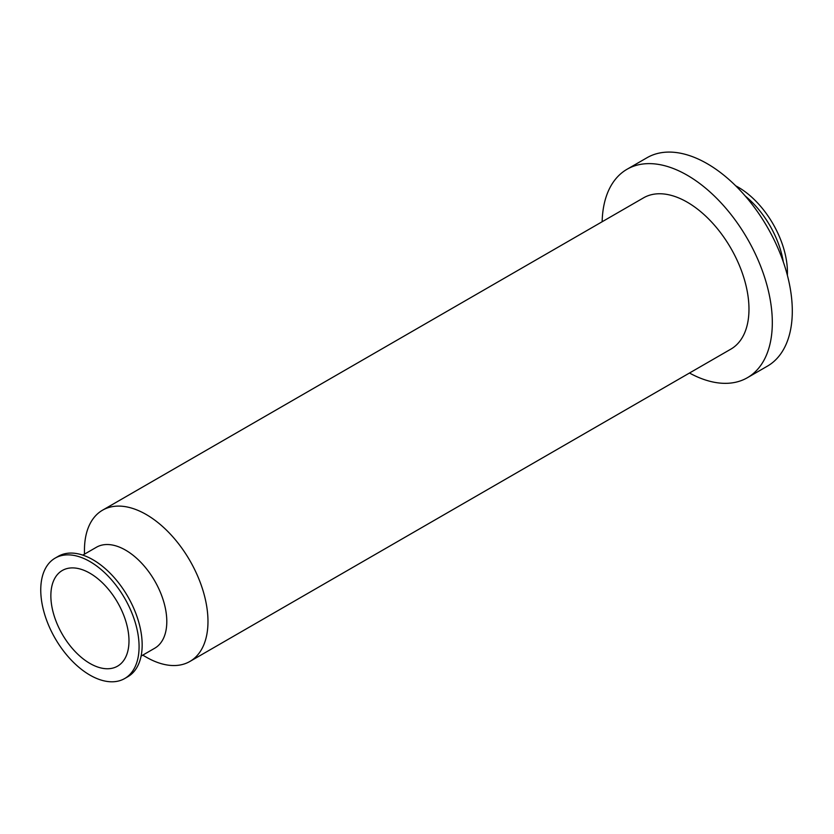 <?xml version="1.0" encoding="UTF-8"?>
<svg xmlns="http://www.w3.org/2000/svg" width="834" height="834" viewBox="0 0 834 834"><rect width="100%" height="100%" fill="white"/><g stroke="black" fill="none" stroke-linecap="round" stroke-linejoin="round"><path stroke-width="1.25" d="M55.159 558.113L58.234 556.33A69.535 40.147 60 0 1 127.769 596.477A69.535 40.147 60 0 1 127.769 676.76L124.683 678.542A69.535 40.147 60 0 1 89.926 675.102A69.535 40.147 60 0 1 44.494 613.824A69.535 40.147 60 0 1 55.159 558.113A69.535 40.147 60 0 1 124.683 598.259A69.535 40.147 60 0 1 124.683 678.542M82.795 555.121L96.431 547.25A58.297 33.662 60 0 1 154.728 580.912A58.297 33.662 60 0 1 154.728 648.226L141.102 656.097M84.442 554.172L84.463 549.794A87.33 50.426 60 0 1 102.551 510.189A87.33 50.426 60 0 1 189.891 560.615A87.33 50.426 60 0 1 189.891 661.456A87.33 50.426 60 0 1 146.544 657.317L142.75 655.149M102.551 510.189L643.546 197.846A87.33 50.426 60 0 1 730.886 248.271A87.33 50.426 60 0 1 730.876 349.123L189.891 661.456M602.148 221.75A120.346 69.483 60 0 1 627.043 169.26A120.346 69.483 60 0 1 747.389 238.743A120.346 69.483 60 0 1 747.389 377.708A120.346 69.483 60 0 1 689.478 373.017M627.043 169.26L647.028 157.72A120.346 69.483 60 0 1 767.374 227.202A120.346 69.483 60 0 1 767.374 366.168L747.389 377.708M745.262 196.032A69.535 40.147 60 0 1 783.314 261.939M735.744 185.846A69.535 40.147 60 0 1 787.369 275.272M89.926 663.437A55.242 31.89 60 0 1 53.835 614.752A55.242 31.89 60 0 1 62.3 570.487A55.242 31.89 60 0 1 117.542 602.377A55.242 31.89 60 0 1 117.542 666.168A55.242 31.89 60 0 1 89.926 663.437"/></g></svg>
